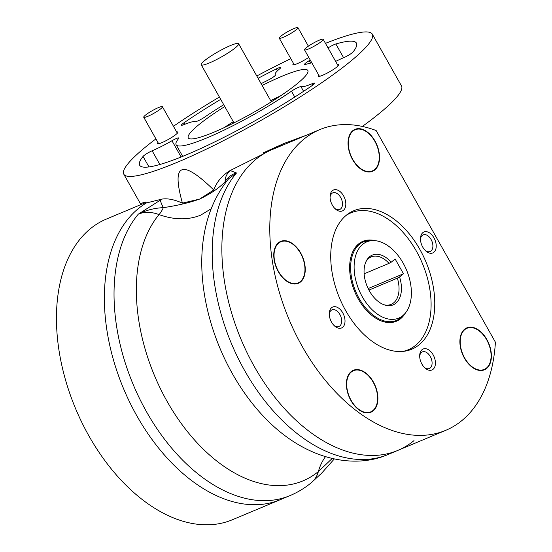 <?xml version="1.0" encoding="UTF-8"?>
<svg xmlns="http://www.w3.org/2000/svg" width="552" height="552" viewBox="0 0 552 552"><rect width="100%" height="100%" fill="white"/><g stroke="black" fill="none" stroke-linecap="round" stroke-linejoin="round"><path stroke-width="0.83" d="M211.25 208.732L200.68 215.156C188.142 220.2 174.253 220.013 159.01 214.597C151.503 211.768 144.61 211.616 138.331 214.135L162.026 199.086C167.601 198.216 174.404 199.562 182.436 203.129L199.638 199.079L213.769 189.998C181.656 158.762 171.21 163.144 182.436 203.129M312.142 83.731A6.865 0.987 150.6 0 1 314.647 83.186A6.865 0.987 150.6 0 1 313.612 84.484A6.865 0.987 150.6 0 1 312.204 85.525A124.4 17.885 150.6 0 1 202.777 147.605A124.4 17.885 150.6 0 1 139.677 165.248A124.4 17.885 150.6 0 1 143.051 156.43A6.865 0.987 150.6 0 1 152.152 150.786A32.175 4.623 -29.4 0 0 171.955 140.746A6.865 0.987 150.6 0 1 178.848 137.993A6.865 0.987 150.6 0 1 178.641 138.511A82.579 11.868 -29.4 0 0 176.109 144.714A82.579 11.868 -29.4 0 0 218.488 132.777A82.579 11.868 -29.4 0 0 291.497 91.204A6.865 0.987 150.6 0 1 300.971 86.671A32.175 4.623 -29.4 0 0 312.142 83.731L312.88 85.049M328.047 47.934A6.865 0.987 150.6 0 1 335.851 43.974A124.4 17.885 150.6 0 1 356.433 43.111A124.4 17.885 150.6 0 1 353.052 51.929A6.865 0.987 150.6 0 1 352.21 52.737A6.865 0.987 150.6 0 1 343.951 57.567A32.175 4.623 -29.4 0 0 335.644 61.417M258.094 78.301A124.4 17.885 150.6 0 1 276.297 68.931A6.865 0.987 150.6 0 1 280.72 67.51A6.865 0.987 150.6 0 1 279.747 68.758A32.175 4.623 -29.4 0 0 275.172 74.61A32.175 4.623 -29.4 0 0 275.407 74.858A6.865 0.987 150.6 0 1 275.462 74.913A6.865 0.987 150.6 0 1 274.427 76.21A6.865 0.987 150.6 0 1 267.837 80.268A82.579 11.868 -29.4 0 0 261.11 83.662M262.138 85.484A68.634 9.867 150.6 0 1 307.85 70.483A68.634 9.867 150.6 0 1 297.521 83.442A68.634 9.867 150.6 0 1 232.62 123.551A68.634 9.867 150.6 0 1 188.26 137.869A68.634 9.867 150.6 0 1 198.582 124.911A68.634 9.867 150.6 0 1 224.767 106.543M213.769 189.998C216.743 181.822 222.214 175.329 230.191 170.52L236.497 172.99C231.447 174.425 227.652 177.344 225.112 181.739C219.151 188.004 210.657 193.78 199.638 199.079C189.232 202.763 177.123 205.62 163.309 207.642A12.868 4.444 -69.4 0 1 159.01 214.597A154.429 96.345 67.3 0 0 172.065 409.784A154.429 96.345 67.3 0 0 318.38 471.546L332.207 458.477M230.191 170.52L263.89 153.718A163.006 101.699 -112.7 0 0 255.631 159.528A163.006 101.699 -112.7 0 1 271.812 149.73L319.739 129.644A163.006 101.699 -112.7 0 1 376.133 130.52L495.413 342.205A163.006 101.699 -112.7 0 1 461.941 420.521A163.006 101.699 -112.7 0 1 445.761 430.318A163.006 101.699 -112.7 0 1 295.175 333.008A163.006 101.699 -112.7 0 1 303.559 139.442A163.006 101.699 -112.7 0 1 319.739 129.644M414.014 440.606A163.006 101.699 -112.7 0 1 397.833 450.404A163.006 101.699 -112.7 0 1 247.255 353.101A163.006 101.699 -112.7 0 1 255.631 159.528A163.006 101.699 -112.7 0 0 247.255 353.101A163.006 101.699 -112.7 0 0 397.833 450.404L388.173 454.455C359.373 467.109 321.899 461.838 288.641 438.343A154.429 96.345 -112.7 0 1 203.847 236.049C207.435 213.797 215.742 194.663 228.769 178.655L236.497 172.99A163.006 101.699 67.3 0 0 242.245 366.211A163.006 101.699 67.3 0 0 388.173 454.455M162.026 199.086L146.397 202.963A163.006 101.699 67.3 0 0 138.145 208.773A163.006 101.699 67.3 0 0 129.761 402.346A163.006 101.699 67.3 0 0 280.347 499.65L290.007 495.599A163.006 101.699 -112.7 0 1 144.079 407.355A163.006 101.699 -112.7 0 1 138.331 214.135C146.004 210.236 154.332 208.076 163.309 207.642A12.868 1.477 -118.9 0 1 160.39 199.99M325.466 43.353A142.63 20.507 150.6 0 1 372.317 34.162L401.49 85.939A142.63 20.507 150.6 0 1 380.031 112.863A142.63 20.507 150.6 0 1 362.347 126.436M372.317 34.162A142.63 20.507 150.6 0 1 350.858 61.086A142.63 20.507 150.6 0 1 215.977 144.431A142.63 20.507 150.6 0 1 123.793 174.197A142.63 20.507 150.6 0 1 145.245 147.267A142.63 20.507 150.6 0 1 155.926 138.883M173.445 126.284A142.63 20.507 150.6 0 1 219.413 97.048M256.79 75.99A142.63 20.507 150.6 0 1 290.821 58.691M308.761 57.401A11.799 1.697 150.6 0 1 292.926 64.605A11.799 1.697 150.6 0 1 293.512 63.466M337.438 64.605A11.799 1.697 150.6 0 1 338.721 64.694A11.799 1.697 150.6 0 1 336.948 66.916A11.799 1.697 150.6 0 1 325.79 73.809A11.799 1.697 150.6 0 1 318.166 76.273A11.799 1.697 150.6 0 1 318.752 75.134M176.661 131.99A11.799 1.697 150.6 0 1 177.944 132.08A11.799 1.697 150.6 0 1 176.164 134.308A11.799 1.697 150.6 0 1 165.013 141.202A11.799 1.697 150.6 0 1 157.389 143.665A11.799 1.697 150.6 0 1 157.975 142.519M282.589 145.21A164.082 102.368 67.3 0 0 275.158 147.301M306.622 135.143L283.921 143.492L263.366 152.794L263.89 153.718M146.094 202.425L106.398 219.061A163.006 101.699 67.3 0 0 90.217 228.859A163.006 101.699 67.3 0 0 81.841 422.432A163.006 101.699 67.3 0 0 232.42 519.736L280.347 499.65A163.006 101.699 67.3 0 1 129.761 402.346A163.006 101.699 67.3 0 1 138.145 208.773A163.006 101.699 67.3 0 1 146.397 202.963L145.873 202.039L141.381 203.233L140.65 204.116L141.064 204.53M230.826 170.464A12.868 12.068 85.2 0 0 225.112 181.739A12.868 7.583 -165.6 0 1 225.492 182.802M311.832 62.852A82.579 11.868 -29.4 0 0 305.691 64.405A6.865 0.987 150.6 0 1 304.504 64.467A6.865 0.987 150.6 0 1 309.203 60.699A32.175 4.623 -29.4 0 0 310.265 60.064M223.739 104.721A82.579 11.868 -29.4 0 0 204.613 117.148A6.865 0.987 150.6 0 1 195.139 121.681A32.175 4.623 -29.4 0 0 183.968 124.621A6.865 0.987 150.6 0 1 181.463 125.166A6.865 0.987 150.6 0 1 183.906 122.827A124.4 17.885 150.6 0 1 220.717 99.36M422.825 232.668A11.364 7.093 67.3 0 0 420.486 238.347A11.364 7.093 67.3 0 0 425.778 250.974A11.364 7.093 67.3 0 0 433.872 252.271A11.364 7.093 67.3 0 0 433.969 237.85A11.364 7.093 67.3 0 0 422.825 232.668M425.171 250.387A9.011 5.623 67.3 0 0 430.132 251.491A9.011 5.623 67.3 0 0 431.029 250.953A9.011 5.623 67.3 0 0 431.491 240.251A9.011 5.623 67.3 0 0 423.17 234.876A9.011 5.623 67.3 0 0 422.273 235.414A9.011 5.623 67.3 0 0 420.472 239.188M331.621 307.692A11.364 7.093 67.3 0 0 329.275 313.363A11.364 7.093 67.3 0 0 334.567 325.99A11.364 7.093 67.3 0 0 342.668 327.288A11.364 7.093 67.3 0 0 342.764 312.867A11.364 7.093 67.3 0 0 331.621 307.692M333.96 325.404A9.011 5.623 67.3 0 0 338.928 326.508A9.011 5.623 67.3 0 0 339.818 325.97A9.011 5.623 67.3 0 0 340.287 315.275A9.011 5.623 67.3 0 0 331.959 309.893A9.011 5.623 67.3 0 0 331.069 310.438A9.011 5.623 67.3 0 0 329.268 314.205M422.032 349.692A11.364 7.093 67.3 0 0 419.686 355.371A11.364 7.093 67.3 0 0 424.978 367.998A11.364 7.093 67.3 0 0 433.078 369.295A11.364 7.093 67.3 0 0 433.175 354.874A11.364 7.093 67.3 0 0 422.032 349.692M424.371 367.411A9.011 5.623 67.3 0 0 429.332 368.515A9.011 5.623 67.3 0 0 430.229 367.977A9.011 5.623 67.3 0 0 430.691 357.275A9.011 5.623 67.3 0 0 422.37 351.9A9.011 5.623 67.3 0 0 421.48 352.445A9.011 5.623 67.3 0 0 419.679 356.212M332.421 190.661A11.364 7.093 67.3 0 0 330.075 196.339A11.364 7.093 67.3 0 0 335.368 208.966A11.364 7.093 67.3 0 0 343.468 210.264A11.364 7.093 67.3 0 0 343.565 195.843A11.364 7.093 67.3 0 0 332.421 190.661M334.76 208.38A9.011 5.623 67.3 0 0 339.721 209.484A9.011 5.623 67.3 0 0 340.618 208.946A9.011 5.623 67.3 0 0 341.081 198.244A9.011 5.623 67.3 0 0 332.759 192.869A9.011 5.623 67.3 0 0 331.869 193.407A9.011 5.623 67.3 0 0 330.068 197.181M352.949 131.086A22.308 13.917 67.3 0 0 351.803 157.575A22.308 13.917 67.3 0 0 372.407 170.892A22.308 13.917 67.3 0 0 374.622 169.547A22.308 13.917 67.3 0 0 375.767 143.058A22.308 13.917 67.3 0 0 355.164 129.748A22.308 13.917 67.3 0 0 352.949 131.086M464.805 329.599A22.308 13.917 67.3 0 0 463.659 356.088A22.308 13.917 67.3 0 0 484.263 369.405A22.308 13.917 67.3 0 0 486.478 368.06A22.308 13.917 67.3 0 0 487.623 341.571A22.308 13.917 67.3 0 0 467.02 328.261A22.308 13.917 67.3 0 0 464.805 329.599M351.307 372.027A22.308 13.917 67.3 0 0 350.161 398.516A22.308 13.917 67.3 0 0 370.765 411.833A22.308 13.917 67.3 0 0 372.979 410.488A22.308 13.917 67.3 0 0 374.125 384.006A22.308 13.917 67.3 0 0 353.522 370.689A22.308 13.917 67.3 0 0 351.307 372.027M278.67 243.115A22.308 13.917 67.3 0 0 277.518 269.604A22.308 13.917 67.3 0 0 298.128 282.914A22.308 13.917 67.3 0 0 300.343 281.575A22.308 13.917 67.3 0 0 301.489 255.086A22.308 13.917 67.3 0 0 280.878 241.769A22.308 13.917 67.3 0 0 278.67 243.115M419.216 344.703A75.072 46.837 -112.7 0 1 411.764 349.216A75.072 46.837 -112.7 0 1 342.419 304.4A75.072 46.837 -112.7 0 1 346.276 215.259A75.072 46.837 -112.7 0 1 353.728 210.747A75.072 46.837 -112.7 0 1 423.073 255.555A75.072 46.837 -112.7 0 1 419.216 344.703M379.155 161.826A22.736 14.186 67.3 0 0 372.703 137.489A22.736 14.186 67.3 0 0 354.998 129.347A22.736 14.186 67.3 0 0 348.422 138.814A22.736 14.186 67.3 0 0 354.867 163.15A22.736 14.186 67.3 0 0 372.572 171.286A22.736 14.186 67.3 0 0 379.155 161.826M304.759 274.392A22.736 14.186 67.3 0 0 298.611 249.773A22.736 14.186 67.3 0 0 280.713 241.376A22.736 14.186 67.3 0 0 274.247 250.297A22.736 14.186 67.3 0 0 280.395 274.91A22.736 14.186 67.3 0 0 298.294 283.314A22.736 14.186 67.3 0 0 304.759 274.392M377.264 403.878A22.736 14.186 67.3 0 0 371.462 378.976A22.736 14.186 67.3 0 0 353.356 370.288A22.736 14.186 67.3 0 0 347.022 378.637A22.736 14.186 67.3 0 0 352.825 403.54A22.736 14.186 67.3 0 0 370.93 412.227A22.736 14.186 67.3 0 0 377.264 403.878M491.149 352.21A22.736 14.186 67.3 0 0 466.854 327.86A22.736 14.186 67.3 0 0 460.133 345.448A22.736 14.186 67.3 0 0 484.428 369.799A22.736 14.186 67.3 0 0 491.149 352.21M305.649 49.942A10.723 1.539 150.6 0 1 304.511 49.859A10.723 1.539 150.6 0 1 311.149 44.388A10.723 1.539 150.6 0 1 322.057 39.24A10.723 1.539 150.6 0 1 323.196 39.33A10.723 1.539 150.6 0 1 316.565 44.802A10.723 1.539 150.6 0 1 305.649 49.942M145.169 117.265A10.723 1.539 150.6 0 1 143.734 117.245A10.723 1.539 150.6 0 1 150.096 111.946A10.723 1.539 150.6 0 1 160.984 106.702A10.723 1.539 150.6 0 1 162.419 106.715A10.723 1.539 150.6 0 1 156.057 112.021A10.723 1.539 150.6 0 1 145.169 117.265M280.513 38.254A10.723 1.539 150.6 0 1 279.271 38.191A10.723 1.539 150.6 0 1 285.805 32.782A10.723 1.539 150.6 0 1 296.714 27.6A10.723 1.539 150.6 0 1 297.956 27.662A10.723 1.539 150.6 0 1 291.421 33.072A10.723 1.539 150.6 0 1 280.513 38.254M395.853 303.241A26.979 16.829 -112.7 0 1 384.847 305.056A26.979 16.829 -112.7 0 1 367.225 286.488A26.979 16.829 -112.7 0 1 366.342 260.896A26.979 16.829 -112.7 0 1 369.64 256.721A26.979 16.829 -112.7 0 1 391.223 262.179L395.122 258.978L403.464 273.771L399.565 276.973A26.979 16.829 -112.7 0 1 395.853 303.241M391.223 262.179L389.036 263.359A25.737 16.056 67.3 0 0 371.254 256.894A25.737 16.056 67.3 0 0 368.702 258.44A25.737 16.056 67.3 0 0 365.955 261.689M384.013 304.78A25.737 16.056 67.3 0 0 391.154 304.366A25.737 16.056 67.3 0 0 393.707 302.82A25.737 16.056 67.3 0 0 397.371 278.153L399.565 276.973M402.829 315.62A41.331 25.785 67.3 0 0 404.947 313.557A41.331 25.785 67.3 0 0 406.527 270.011A41.331 25.785 67.3 0 0 374.366 240.61A41.331 25.785 67.3 0 0 362.671 244.343A41.331 25.785 67.3 0 0 362.312 296.79A41.331 25.785 67.3 0 0 402.829 315.62M389.036 263.359L364.127 273.799M397.371 278.153L368.929 290.076M403.464 273.771L368.163 288.565M375.07 240.658A43.325 27.027 67.3 0 0 362.906 241.321A43.325 27.027 67.3 0 0 349.726 270.922A43.325 27.027 67.3 0 0 367.225 311.142A43.325 27.027 67.3 0 0 396.405 321.236A43.325 27.027 67.3 0 0 405.396 313.025M402.808 351.41A74.209 46.299 67.3 0 0 408.342 349.72A74.209 46.299 67.3 0 0 430.926 299.012A74.209 46.299 67.3 0 0 400.952 230.122A74.209 46.299 67.3 0 0 350.968 212.83A74.209 46.299 67.3 0 0 345.883 215.59M235.38 47.769A21.445 3.084 150.6 0 1 215.094 60.299A21.445 3.084 150.6 0 1 201.232 64.777A21.445 3.084 150.6 0 1 204.461 60.727A21.445 3.084 150.6 0 1 224.747 48.196A21.445 3.084 150.6 0 1 238.609 43.718A21.445 3.084 150.6 0 1 235.38 47.769M280.519 95.869A66.061 9.494 -29.4 0 0 270.666 100.616M233.296 121.675A66.061 9.494 -29.4 0 0 224.126 127.643M280.147 96.124A65.633 9.432 -29.4 0 0 270.701 100.671A65.612 9.432 -29.4 0 1 280.126 96.138M233.323 121.73A65.633 9.432 -29.4 0 0 224.54 127.457M233.33 121.737A65.612 9.432 -29.4 0 0 224.56 127.443M325.466 456.67A68.634 52.723 -129.4 0 0 318.38 471.546A34.321 26.365 50.6 0 1 311.314 482.717L311.314 482.717C304.821 488.058 297.721 492.356 290.007 495.599M184.741 124.31L183.906 122.827M277.387 70.87L276.297 68.931M310.569 63.114L309.203 60.699M343.592 57.718L335.851 43.974M303.586 91.321L300.971 86.671M148.964 166.925L143.051 156.43M159.873 164.489L152.152 150.786M181.111 157.003L171.955 140.746M294.782 97.035L291.497 91.204M409.736 349.092A75.072 46.837 -112.7 0 1 407.459 350.637M349.692 212.817A75.072 46.837 -112.7 0 1 352.39 212.278M353.259 250.718A42.897 26.758 -112.7 0 1 358.276 244.522A42.897 26.758 -112.7 0 1 362.533 241.942L371.524 240.451A42.635 26.599 67.3 0 0 359.456 244.301A42.635 26.599 67.3 0 0 359.09 298.404A42.635 26.599 67.3 0 0 400.883 317.821A42.635 26.599 67.3 0 0 403.063 315.696L400.593 318.104L395.694 321.064A42.897 26.758 -112.7 0 1 382.936 321.526M363.216 241.672L361.243 242.128A43.325 27.027 -112.7 0 1 363.25 241.659M396.398 320.753A43.325 27.027 -112.7 0 1 394.666 321.85M140.65 204.116L123.793 174.197M334.305 458.947L321.657 473.161L311.314 482.717M275.455 75.113L275.172 74.61M182.677 156.368L176.109 144.714M445.761 430.318L397.833 450.404M304.511 49.859L319.449 76.362M323.196 39.33L338.135 65.833M143.734 117.245L158.665 143.755M162.419 106.715L177.358 133.225M279.271 38.191L294.202 64.694M297.956 27.662L308.382 46.161M374.366 240.61L371.524 240.451M404.947 313.557L403.063 315.696M362.533 241.942L359.566 243.184M395.694 321.064L392.727 322.306M347.546 214.266L350.968 212.83M404.926 351.155L408.342 349.72M394.659 321.857L396.37 320.767M201.232 64.777L233.965 122.875M238.609 43.718L271.342 101.816"/></g></svg>
